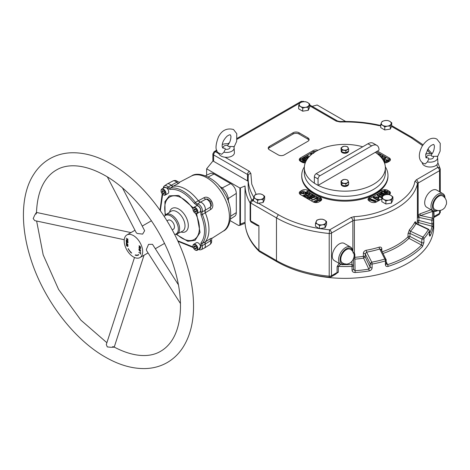 <?xml version="1.0" encoding="UTF-8"?>
<svg xmlns="http://www.w3.org/2000/svg" width="470" height="470" viewBox="0 0 470 470"><rect width="100%" height="100%" fill="white"/><g stroke="black" fill="none" stroke-linecap="round" stroke-linejoin="round"><path stroke-width="0.7" d="M164.247 216.476A10.716 6.186 60 0 1 165.399 215.43A10.716 6.186 60 0 1 176.115 221.617A10.716 6.186 60 0 1 176.115 233.989A10.716 6.186 60 0 1 174.634 234.465M134.502 257.484L106.296 344.522L107.278 346.907L110.703 347.277C114.592 347.271 115.244 347.066 112.647 346.66M36.09 214.062C37.042 211.612 36.537 212.07 34.586 215.436L33.194 218.591L34.768 220.63L124.25 239.724M36.495 212.446L36.507 212.475C37.042 198.663 40.156 187.747 45.86 179.722C48.78 175.616 52.229 172.414 56.206 170.128C65.994 164.071 82.902 163.037 105.21 175.633C133.727 191.637 162.168 229.096 173.783 266.484C179.135 283.422 181.279 298.961 180.221 313.096C179.217 324.935 176.191 334.411 171.15 341.537C168.213 345.685 164.747 348.904 160.752 351.207C151.469 356.912 135.654 358.334 114.234 347.089L144.026 255.234M126.459 245.04C126.918 246.039 127.37 246.298 127.828 245.828C127.37 244.829 126.918 244.564 126.459 245.04L127.029 244.506M128.052 245.91L127.681 246.127L127.828 245.828M128.034 245.951C127.441 244.576 126.847 244.23 126.248 244.917C126.847 246.292 127.441 246.638 128.034 245.951L127.828 246.386M126.459 244.482L126.248 244.917M126.683 244.424L126.618 244.735M370.901 199.304L370.513 199.891L374.443 201.348L374.831 200.755L370.901 199.304M374.684 201.154L370.666 200.349M375.9 202.218L376.047 200.837L369.99 198.775L369.303 199.815L375.354 201.871L376.047 200.837M316.398 151.123L314.348 151.516L313.69 152.826M345.732 146.293A3.396 1.962 180 0 1 347.254 146.799A3.396 1.962 180 0 1 348.135 147.68A3.396 1.962 180 0 1 347.254 149.578A3.396 1.962 180 0 1 343.97 150.083A3.396 1.962 180 0 1 341.567 148.696A3.396 1.962 180 0 1 342.448 146.799A3.396 1.962 180 0 1 345.732 146.293L347.624 146.834L348.64 149.019L345.867 150.623L342.078 150.036L341.061 147.85L343.834 146.246L345.732 146.293M345.732 179.493A3.396 1.962 180 0 1 347.254 179.998A3.396 1.962 180 0 1 348.135 180.88A3.396 1.962 180 0 1 347.254 182.771A3.396 1.962 180 0 1 343.97 183.282A3.396 1.962 180 0 1 341.567 181.896A3.396 1.962 180 0 1 342.448 179.998A3.396 1.962 180 0 1 345.732 179.493L347.624 180.034L348.64 182.219L345.867 183.823L342.078 183.235L341.061 181.044L343.834 179.446L345.732 179.493M342.078 150.036L341.919 151.798A3.66 2.115 180 0 1 341.191 150.535L341.191 151.175A3.66 2.115 0 0 0 342.266 152.668A3.66 2.115 0 0 0 346.231 153.132A3.66 2.115 0 0 0 348.511 151.199M348.211 151.369A3.66 2.115 180 0 1 346.29 152.48L348.64 151.123L348.64 149.019M345.286 152.633A3.66 2.115 180 0 1 342.659 152.227L345.867 152.726L345.867 150.623M342.078 183.235L341.919 184.998A3.66 2.115 180 0 1 341.191 183.735L341.191 184.375A3.66 2.115 0 0 0 342.266 185.867A3.66 2.115 0 0 0 346.231 186.332A3.66 2.115 0 0 0 348.511 184.393M348.211 184.563A3.66 2.115 180 0 1 346.29 185.674L348.64 184.316L348.64 182.219M345.286 185.832A3.66 2.115 180 0 1 342.659 185.427L345.867 185.92L345.867 183.823M205.273 212.839L202.341 214.484A32.653 18.853 60 0 1 202.341 243.325L205.273 241.862L205.073 244.095A3.208 1.851 60 0 1 205.273 241.862A32.865 18.976 -120 0 0 205.273 212.839A3.208 1.851 60 0 1 205.067 210.354A5.158 2.979 -120 0 0 201.671 202.652A5.158 2.979 -120 0 0 200.343 202.171L205.966 199.157L207.429 198.992L210.813 201.583L211.365 205.807L210.489 206.994L205.073 210.378L205.273 212.816A32.877 18.982 60 0 1 205.273 241.886L210.678 238.484L212.275 238.12M177.466 181.479L176.732 182.284L171.127 185.297L173.142 186.232A32.877 18.982 60 0 1 185.726 189.222A32.877 18.982 60 0 1 198.317 200.766L203.91 197.753C209.596 194.48 216.359 206.195 210.678 209.479L205.273 212.816M385.359 167.772A40.514 23.388 180 0 1 361.553 189.081A40.514 23.388 180 0 1 318.114 185.345L375.283 152.339A40.514 23.388 180 0 1 385.359 167.772L385.359 172.895A40.514 23.388 180 0 1 360.355 194.504A40.514 23.388 180 0 1 316.204 189.434A40.514 23.388 180 0 1 304.337 172.895L304.337 167.772A40.514 23.388 180 0 1 362.723 146.787M437.664 210.495A8.889 5.129 -60 0 1 432.453 206.359A8.889 5.129 -60 0 1 438.199 195.808A8.889 5.129 -60 0 1 444.926 197.917M437.811 210.513A9.935 5.734 -60 0 1 433.029 210.907A9.935 5.734 -60 0 1 430.972 206.359A9.935 5.734 -60 0 1 435.308 196.36A9.935 5.734 -60 0 1 442.963 193.705A9.935 5.734 -60 0 1 445.014 198.035M345.256 263.846A8.889 5.129 -60 0 1 340.045 259.704A8.889 5.129 -60 0 1 345.791 249.159A8.889 5.129 -60 0 1 352.524 251.268M345.403 263.864A9.935 5.734 -60 0 1 340.627 264.252A9.935 5.734 -60 0 1 338.565 259.704A9.935 5.734 -60 0 1 342.9 249.711A9.935 5.734 -60 0 1 350.555 247.05A9.935 5.734 -60 0 1 352.612 251.385M308.561 273.887A88.865 51.306 0 0 0 433.716 227.057L433.716 215.237A88.865 51.306 180 0 1 433.422 219.384L433.117 227.504A1.569 1.269 -168.6 0 0 432.053 226.217L418.412 222.527A74.254 42.87 180 0 1 417.942 224.225M433.117 227.504A88.865 51.306 180 0 1 430.326 235.605C429.786 236.492 429.486 236.193 429.427 234.7A1.569 0.905 0 0 0 429.504 234.424L429.556 235.041L429.004 234.454M428.534 229.859L428.323 229.53A1.569 1.216 29.2 0 1 429.427 230.976A88.865 51.306 180 0 1 423.934 238.637A1.569 0.905 180 0 1 421.937 239.06L422.894 237.091A1.569 1.14 41.6 0 1 423.934 238.637L423.934 242.361L422.471 246.55A1.569 1.116 -136 0 0 421.537 245.035L408.935 238.331A74.254 42.87 180 0 1 383.038 253.447M422.471 246.55A88.865 51.306 180 0 1 388.108 266.396C386.434 266.749 385.523 266.161 385.382 264.622A1.569 0.905 0 0 0 386.234 263.817L387.586 264.639A87.79 50.684 0 0 0 421.537 245.035L421.937 239.06L409.963 233.39L410.51 231.228L422.894 237.091A87.696 50.631 0 0 0 428.323 229.53L415.938 223.661L416.203 223.403L415.551 222.721L415.598 223.35M385.382 264.622L385.382 260.897A88.865 51.306 180 0 1 372.111 264.07A1.569 0.905 180 0 1 370.519 263.846A1.569 0.905 180 0 1 370.178 263.553L371.752 262.19A1.569 0.394 79.5 0 1 372.111 264.07L372.111 267.794C371.964 269.404 370.977 270.45 369.15 270.926A1.569 0.352 -99.3 0 0 368.856 269.116L363.645 258.153A74.254 42.87 180 0 1 354.973 259.146L353.475 258.218M369.15 270.926A88.865 51.306 180 0 1 355.109 272.541C353.211 272.488 352.189 271.672 352.036 270.097A1.569 0.905 0 0 0 353.475 269.198L353.475 265.474L353.475 269.198L354.985 270.708A87.79 50.684 0 0 0 368.856 269.116L370.178 267.277L370.178 263.553L365.219 253.829L366.618 252.137L371.752 262.19A87.696 50.631 0 0 0 384.854 259.058L386.117 259.74A1.569 0.905 180 0 1 386.234 260.086A1.569 0.905 180 0 1 385.382 260.897A1.569 0.582 -106.5 0 0 384.854 259.058L379.725 249L381 249.447L386.117 259.74M352.036 270.097L352.036 266.373A88.865 51.306 180 0 1 338.312 266.402L338.312 272.248L333.671 275.367M364.879 253.536A1.569 0.905 180 0 1 365.219 253.829L365.219 256.867L363.645 258.153A1.569 0.323 -98.6 0 1 363.375 256.338L363.375 253.301A1.569 0.905 180 0 1 364.879 253.536M433.029 210.907L426.748 207.276A9.935 5.734 -60 0 1 424.686 202.729A9.935 5.734 -60 0 1 429.022 192.735A9.935 5.734 -60 0 1 436.677 190.074L442.963 193.705M340.627 264.252L334.34 260.627A9.935 5.734 -60 0 1 332.284 256.079A9.935 5.734 -60 0 1 336.62 246.086A9.935 5.734 -60 0 1 344.269 243.425L350.555 247.05M229.777 146.652A3.449 1.992 180 0 1 229.013 148.796A3.449 1.992 180 0 1 225.3 149.237L224.966 148.314L223.368 148.121A3.449 1.992 180 0 1 224.131 145.976A3.449 1.992 180 0 1 227.844 145.536L228.179 146.458L233.649 146.575A7.555 4.359 180 0 1 234.119 147.944A7.555 4.359 180 0 1 231.91 151.181A7.555 4.359 180 0 1 223.932 152.186L221.722 154.26L219.643 153.479C215.254 151.91 214.861 146.376 218.468 136.87C221.846 130.29 226.857 127.834 233.496 129.485L236.763 133.656L236.668 141.37L233.972 147.233M223.932 152.186L225.3 149.237M431.319 155.247L431.66 156.169L433.258 156.363A3.449 1.992 180 0 1 432.488 158.508A3.449 1.992 180 0 1 428.775 158.948L428.44 158.026L426.261 157.755C425.973 158.396 425.797 157.215 425.72 154.231L428.852 147.586L430.92 145.612C432.823 144.59 433.798 144.261 433.839 144.631L434.427 145.947C434.351 149.495 433.369 152.345 431.484 154.507L431.319 155.247A3.449 1.992 180 0 0 427.606 155.688A3.449 1.992 180 0 0 426.842 157.832M325.804 222.786A4.964 2.867 180 0 1 324.523 224.067A4.964 2.867 180 0 1 322.297 224.813A4.964 2.867 180 0 1 317.497 224.067A4.964 2.867 180 0 1 316.216 221.3A4.964 2.867 180 0 1 319.723 219.273A4.964 2.867 180 0 1 324.523 220.013A4.964 2.867 180 0 1 325.804 222.786L325.064 224.742L322.297 224.813L319.524 225.6L317.497 224.067L315.47 223.262L316.956 220.066L319.723 219.273L322.496 219.208L324.523 220.013L326.55 221.546L325.804 222.786M385.329 166.826A43.123 24.898 180 0 1 387.973 175.416A43.123 24.898 180 0 1 361.354 198.416A43.123 24.898 180 0 1 314.36 193.017A43.123 24.898 180 0 1 301.728 175.416A43.123 24.898 180 0 1 304.372 166.826M387.973 175.416L387.973 176.268A43.123 24.898 180 0 1 361.354 199.268A43.123 24.898 180 0 1 314.36 193.875A43.123 24.898 180 0 1 301.728 176.268L301.728 175.416M250.14 203.04A99.84 57.64 180 0 1 245.029 185.985L240.434 187.841A2.614 1.51 180 0 1 239.894 188.012L206.636 168.812A2.614 1.51 180 0 1 206.7 168.724L213.069 160.84A2.614 1.51 0 0 0 213.633 161.328L213.633 154.93A2.614 1.51 0 0 1 212.869 153.86L214.179 151.599A2.614 1.51 60 0 1 215.483 151.728L218.885 153.69A7.843 4.53 180 0 1 218.732 152.844M218.885 153.69A7.843 4.53 0 0 0 225.018 157.233L249.353 171.28A2.614 1.51 120 0 0 247.502 174.482A2.614 1.51 180 0 1 248.272 175.516M234.119 147.944L234.407 152.633A7.843 4.53 180 0 1 232.115 155.993A7.843 4.53 180 0 1 225.018 157.233M433.258 156.363L437.123 156.281A7.555 4.359 180 0 1 437.599 157.656A7.555 4.359 180 0 1 427.406 161.892L425.203 163.971L423.123 163.19C420.039 161.38 416.99 156.434 421.96 146.558C427.794 137.393 434.063 137.369 436.977 139.196L440.243 143.368L440.143 151.076L437.453 156.945M439.55 191.731L439.55 170.675A2.614 1.51 -120 0 0 437.699 167.473L436.818 164.788A7.843 4.53 180 0 1 424.504 165.704A7.843 4.53 180 0 1 422.207 162.555M436.818 164.788A7.843 4.53 0 0 0 437.881 162.344L437.599 157.656M161.087 190.902A3.155 1.821 60 0 1 163.319 189.61A3.155 1.821 60 0 1 165.546 193.476A3.155 1.821 60 0 1 163.319 194.762A3.155 1.821 60 0 1 161.087 190.902L161.087 190.644A3.466 2.003 60 0 1 161.803 189.058A3.466 2.003 60 0 1 163.537 189.228A3.466 2.003 60 0 1 165.992 193.476A3.466 2.003 60 0 1 165.275 195.062A3.466 2.003 60 0 1 163.537 194.891L163.537 194.891A3.466 2.003 60 0 1 163.425 194.821M195.426 213.298L195.203 213.174A3.155 1.821 60 0 1 192.97 209.309A3.155 1.821 60 0 1 195.203 208.022A3.155 1.821 60 0 1 197.435 211.882A3.155 1.821 60 0 1 195.203 213.174L195.426 213.298A3.466 2.003 60 0 0 197.159 213.474L199.897 211.894A3.466 2.003 -120 0 0 200.426 209.115A3.466 2.003 -120 0 0 198.158 206.06A3.466 2.003 -120 0 0 196.425 205.883L193.693 207.464A3.466 2.003 60 0 1 195.426 207.634A3.466 2.003 60 0 1 197.688 210.695A3.466 2.003 60 0 1 197.159 213.474M195.426 250.122L195.203 249.993A3.155 1.821 60 0 1 192.97 246.127A3.155 1.821 60 0 1 195.203 244.841A3.155 1.821 60 0 1 197.435 248.706A3.155 1.821 60 0 1 195.203 249.993L195.426 250.122A3.466 2.003 60 0 0 197.159 250.293L199.897 248.712A3.466 2.003 -120 0 0 200.426 245.933A3.466 2.003 -120 0 0 198.158 242.878A3.466 2.003 -120 0 0 196.425 242.702L193.693 244.283A3.466 2.003 60 0 1 195.426 244.459A3.466 2.003 60 0 1 197.688 247.514A3.466 2.003 60 0 1 197.159 250.293M169.787 184.24A5.158 2.979 -120 0 0 167.114 184.046L164.412 185.844A4.953 2.855 60 0 1 164.5 185.791A4.953 2.855 60 0 1 166.973 186.032A4.953 2.855 60 0 1 168.248 187.042L171.109 185.297A5.158 2.979 -120 0 0 169.787 184.24M198.317 200.766L200.332 202.159A3.208 1.851 60 0 1 199.521 201.877A3.208 1.851 60 0 1 198.293 200.755A32.865 18.976 -120 0 0 173.16 186.243A3.208 1.851 60 0 1 171.938 185.95A3.208 1.851 60 0 1 171.109 185.297M165.275 195.062L168.007 193.481A3.466 2.003 -120 0 0 168.542 190.703A3.466 2.003 -120 0 0 166.274 187.647A3.466 2.003 -120 0 0 164.541 187.477L161.803 189.058M172.232 229.895L173.371 229.237A5.229 3.02 -120 0 0 174.176 225.048A5.229 3.02 -120 0 0 170.757 220.442A5.229 3.02 -120 0 0 168.143 220.183L167.003 220.841M122.511 187.982L144.643 230.723L142.645 234.107L137.123 233.461L136.194 232.597L107.36 176.908M180.457 303.514L146.646 250.698L146.364 249.464L148.573 244.353L152.492 244.318L178.441 284.855M133.427 235.593A13.066 7.543 60 0 1 141.964 247.108A13.066 7.543 60 0 1 139.96 257.578A13.066 7.543 60 0 1 133.427 256.931A13.066 7.543 60 0 1 124.891 245.416A13.066 7.543 60 0 1 126.894 234.947A13.066 7.543 60 0 1 133.427 235.593M326.55 221.546L326.55 224.601L325.064 227.797L319.741 228.62L329.623 229.871L351.02 217.522L354.033 216.664C383.408 215.354 412.548 198.528 414.816 181.567A2.614 2.115 12.8 0 1 417.407 183.899A2.614 1.51 180 0 1 418.153 183.03L439.55 170.675A2.614 1.51 0 0 0 440.314 169.611A2.614 1.51 0 0 0 440.278 169.364A2.614 2.103 -15.9 0 0 440.214 168.895L437.876 162.755M257.613 200.314L255.586 198.781L253.559 197.976L255.046 194.774L257.813 193.987L260.58 193.916L262.613 194.727L264.639 196.26L263.153 199.456L260.386 199.521A4.964 2.867 180 0 1 255.586 198.781A4.964 2.867 180 0 1 254.299 196.013A4.964 2.867 180 0 1 257.813 193.987A4.964 2.867 180 0 1 262.613 194.727A4.964 2.867 180 0 1 263.893 197.494A4.964 2.867 180 0 1 260.386 199.521L257.613 200.314L257.613 203.369L258.488 203.234L278.316 214.678C289.943 221.329 303.626 225.958 319.359 228.561L315.47 226.311L315.47 223.262M278.316 214.678L276.472 217.88C291.218 226.27 308.796 231.475 329.2 233.496L329.623 229.871A2.614 1.51 60 0 1 331.468 233.073L352.864 220.724A2.614 1.51 180 0 1 354.374 220.295A73.179 42.253 0 0 0 417.407 183.899L417.407 216.547L418.752 216.547L418.958 216.112L432.435 211.441L433.475 211.465A88.865 51.306 180 0 1 433.716 215.237L433.475 211.465M196.442 247.749L196.108 248.983L194.874 248.654L193.969 247.085L194.298 245.845L195.532 246.18L196.442 247.749L194.874 248.654M193.969 247.085L195.532 246.18M196.442 210.93L196.108 212.164L194.874 211.835L193.969 210.266L194.298 209.027L195.532 209.362L196.442 210.93L194.874 211.835M193.969 210.266L195.532 209.362M162.079 191.854L162.414 190.62L163.648 190.949L164.553 192.518L164.224 193.758L162.984 193.423L162.079 191.854L163.648 190.949M162.984 193.423L164.553 192.518M209.743 244.676A4.894 2.826 -120 0 0 209.802 244.641L204.321 248.125A5.17 2.985 60 0 0 205.073 244.095L202.124 245.716A4.953 2.855 60 0 1 201.242 249.641L204.156 248.201A5.158 2.979 -120 0 0 205.067 244.112L210.489 240.752L211.547 240.517M345.867 152.726L346.29 152.48M342.078 152.139L342.659 152.227M341.919 151.798L341.061 149.948L341.061 147.85M345.867 185.92L346.29 185.674M342.078 185.333L342.659 185.427M341.919 184.998L341.061 183.147L341.061 181.044M376.875 145.383L373.18 143.25A10.452 6.034 120 0 0 367.951 143.767L316.204 173.642A2.614 1.51 120 0 0 314.36 176.843L318.055 178.976A2.614 1.51 -60 0 1 319.9 175.774L371.647 145.9A10.452 6.034 -60 0 1 376.875 145.383A10.452 6.034 -60 0 1 379.031 149.724A0.523 0.3 -60 0 1 378.661 150.388L375.283 152.339M318.055 178.976L318.055 185.38L314.36 183.247L314.36 176.843M204.321 248.125A5.17 2.985 60 0 1 203.957 248.295M166.932 184.164A5.17 2.985 60 0 1 167.261 183.94A5.17 2.985 60 0 1 171.127 185.297M163.642 187.994L164.318 187.095L170.128 189.404C178.189 188.658 186.249 193.311 194.304 203.363L197.153 205.337A1.046 0.781 -82.8 0 1 197.588 203.986L200.343 202.171A5.17 2.985 60 0 1 204.256 205.367A5.17 2.985 60 0 1 205.073 210.378M314.36 183.171A40.514 23.388 180 0 1 304.337 167.772M210.678 238.484A3.137 1.874 -122.2 0 0 210.489 240.752A4.894 2.826 -120 0 1 209.802 244.641C211.294 243.542 211.882 242.162 211.547 240.505C211.712 238.801 211.964 237.996 212.311 238.084L211.999 238.302M210.678 209.479A3.137 1.886 58.2 0 1 210.489 206.994A4.894 2.826 -120 0 0 209.743 202.206A4.894 2.826 -120 0 0 205.966 199.157A3.137 1.886 -118.2 0 1 203.91 197.753M172.96 180.968A4.894 2.826 60 0 1 173.019 180.932A4.894 2.826 60 0 1 176.732 182.284A3.137 1.874 -117.8 0 0 178.788 183.253L173.142 186.232M179.904 182.054L178.788 183.253M375.718 197.382L377.31 197.347M442.652 195.937A7.843 4.53 120 0 0 435.96 198.787A7.843 4.53 120 0 0 433.933 208.704L434.815 209.52C437.652 211.012 440.431 210.907 443.151 209.209L444.785 207.716L446.459 204.062C446.888 200.561 445.619 197.852 442.652 195.937M350.25 249.288A7.843 4.53 120 0 0 344.204 251.391A7.843 4.53 120 0 0 340.785 259.281A7.843 4.53 120 0 0 342.407 262.871C350.926 268.346 359.25 253.923 350.25 249.288M219.114 186.055L222.228 187.947C225.394 190.808 227.427 194.333 228.332 198.516A5.229 3.214 -3.1 0 0 227.474 199.345M205.549 175.798L210.155 173.524A8.008 4.624 60 0 1 214.003 174L230.635 183.606A8.008 4.624 60 0 1 236.298 193.405L228.332 198.516L228.408 202.165M230.635 183.606L222.228 187.947A5.229 3.214 -56.9 0 1 221.082 188.276M374.972 196.954L377.651 196.936L376.494 197.829L374.972 196.954M429.427 234.7L429.427 230.976A1.569 0.905 0 0 0 429.504 230.7L429.504 234.424M382.198 251.797A73.179 42.253 0 0 0 408.013 236.804A1.569 0.905 0 0 1 409.963 236.428L408.935 238.331A1.569 1.105 -134.6 0 1 408.013 236.804L408.013 233.766A1.569 0.905 180 0 1 409.963 233.39L409.963 236.428L421.937 242.79A1.569 0.905 180 0 0 423.934 242.361M386.234 261.808L387.586 264.639A1.569 0.623 -107.8 0 1 388.108 266.396M355.109 272.541L354.832 257.319A73.179 42.253 0 0 0 363.375 256.338A1.569 0.905 0 0 1 364.879 256.573A1.569 0.905 180 0 1 365.219 256.867L370.178 267.277A1.569 0.905 180 0 0 372.111 267.794M433.422 223.109A1.569 0.905 180 0 1 431.86 223.943L418.899 220.442L418.412 222.527A1.569 1.269 -166.6 0 1 417.348 221.223L417.348 218.186A1.569 0.905 180 0 1 418.899 217.404L418.752 216.547M416.655 223.614A73.179 42.253 0 0 0 417.348 221.223A1.569 0.905 0 0 1 418.899 220.442L418.899 217.404L431.86 220.219L432.265 218.092A1.569 1.275 8 0 1 433.422 219.384A1.569 0.905 180 0 1 431.86 220.219L432.053 226.217A87.79 50.684 0 0 1 429.504 233.79M353.475 265.474A1.569 0.905 180 0 1 352.036 266.373L351.942 264.469L353.475 265.474L353.475 259.305M430.326 235.605A1.569 1.234 -153.8 0 0 429.504 234.336M236.298 193.405L236.298 212.61A8.008 4.624 60 0 1 234.788 216.188L230.512 219.032M305.024 162.89L299.837 159.894L300.73 159.377L305.988 160.382L302.492 158.361L303.326 157.885L306.734 159.853M306.011 161.128L302.445 160.446L305.5 162.209M308.678 157.244L307.462 156.545L305.007 157.961L304.096 157.438L307.439 155.511L309.284 156.575M307.298 159.001L306.704 158.66L308.22 157.785M311.751 154.289L310.647 153.655L311.534 153.144L312.491 153.702M318.231 198.975L316.927 198.217L317.832 197.694L321.327 199.709L320.417 200.238L319.118 199.486L314.665 202.053L313.778 201.542L318.231 198.975M314.6 195.826L310.576 198.463L316.339 196.836L317.227 197.341L313.108 199.65L309.195 198.499L313.713 195.314L314.6 195.826L314.6 196.677L310.852 198.88M309.301 192.765L310.182 193.276L308.079 194.492L309.824 195.502L311.927 194.286L312.809 194.797L307.451 197.888L306.569 197.376L308.913 196.025L307.169 195.015L304.824 196.372L303.937 195.861L309.301 192.765M306.898 193.147L305.958 192.659L306.311 192.195L304.472 191.895L305.535 193.575L300.53 193.481L301.37 192.365L302.339 192.806L301.881 193.452L304.108 193.705L303.062 192.077L307.639 192.207L306.898 193.147L306.898 194.004L307.639 193.058L307.639 192.207M379.014 155.206L377.856 154.213M377.028 153.567L380.506 154.888L379.725 155.875M381.452 157.75L382.533 158.372L384.877 157.015L385.764 157.526L382.633 159.336M380.406 156.563L382.251 155.5L383.132 156.011L381.017 157.233M383.373 160.54L383.561 160.881M383.996 161.75L385.23 161.492L384.166 159.812L389.172 159.906L388.332 161.028L387.362 160.587L387.821 159.941L385.594 159.683L386.634 161.31L384.354 162.591M382.233 197.435L377.275 194.574L380.53 192.694L381.44 193.217L379.067 194.586L380.248 195.273L382.463 193.998L383.361 194.515L381.152 195.796L382.58 196.613M385.7 194.692L381.387 192.201L382.251 191.701L387.621 192.729L384.043 190.661L384.871 190.186L390.229 193.282L389.336 193.799L384.078 192.8L387.069 194.521M373.18 196.936L379.037 196.977L377.404 198.358L379.419 199.521L378.538 200.032L373.18 196.936L373.18 197.794L378.444 200.831M312.145 106.355L317.003 105.045A2.614 1.51 180 0 1 317.156 105.01L345.667 121.466M414.816 181.567L416.303 179.828A2.614 1.51 60 0 1 418.153 183.03L418.153 215.137L420.145 213.768A1.569 1.046 -110.8 0 0 420.85 215.618L432.265 218.092A87.696 50.631 180 0 0 432.435 211.441A1.569 1.063 -109.2 0 1 431.736 210.161M239.894 224.29A2.614 1.51 0 0 0 240.434 224.12A2.614 1.222 68 0 1 239.917 225.312L238.966 225.5A2.397 1.381 -120 0 0 239.894 224.29L239.894 188.012M230.2 220.653L238.196 225.271A2.397 1.381 -120 0 0 238.966 225.5M433.928 211.259L434.121 217.375L433.716 217.716M351.942 261.555L351.942 264.469A87.696 50.631 180 0 1 343.382 264.628M253.559 199.069L251.356 200.343L253.183 200.167L250.598 202.94L250.598 220.871A2.614 1.51 120 0 0 251.139 222.063L250.14 220.23A1.569 0.905 0 0 0 250.598 220.871L258.917 225.671L258.917 250.428L276.472 260.562A2.614 1.51 120 0 0 277.012 261.755C291.729 270.121 309.184 275.297 329.376 277.288A2.614 0.347 -84.6 0 1 329.2 276.178A2.614 1.51 0 0 0 331.468 275.755A2.614 1.51 60 0 1 330.927 276.953L335.815 274.127L337.09 272.512L337.09 266.666A1.569 0.905 180 0 1 338.312 266.402L340.732 264.31M206.636 168.812L206.636 175.263M299.396 103.823A4.964 2.867 180 0 1 302.909 101.796A4.964 2.867 180 0 1 307.703 102.536A4.964 2.867 180 0 1 308.99 105.309A4.964 2.867 180 0 1 305.477 107.336A4.964 2.867 180 0 1 300.683 106.59A4.964 2.867 180 0 1 299.396 103.823L300.136 102.589L302.909 101.796L305.676 101.731L307.703 102.536L309.73 104.07L308.249 107.272L305.477 107.336L302.709 108.123L300.683 106.59L298.656 105.785L299.396 103.823M382.562 196.654A4.964 2.867 180 0 1 386.07 194.627A4.964 2.867 180 0 1 390.87 195.367A4.964 2.867 180 0 1 392.156 198.134A4.964 2.867 180 0 1 388.643 200.161A4.964 2.867 180 0 1 383.843 199.421A4.964 2.867 180 0 1 382.562 196.654L383.303 195.414L386.07 194.627L388.843 194.557L390.87 195.367L392.897 196.901L391.41 200.097L388.643 200.161L385.87 200.954L383.843 199.421L381.816 198.616L382.562 196.654M302.492 158.361L302.492 159.218L303.785 159.959M299.837 159.894L299.837 160.752L303.144 162.661M304.66 161.727L305.635 161.909M304.096 157.438L304.096 158.29L305.007 158.813L305.007 157.961M305.007 158.813L307.462 157.397L308.179 157.808M307.462 156.545L307.462 157.397M306.704 158.66L306.887 159.618M310.647 153.655L310.647 154.507L311.146 154.795M314.665 202.053L314.665 202.453M315.288 202.547L319.118 200.338L319.118 199.486M319.118 200.338L320.381 201.066M320.417 200.238L320.417 201.042M321.327 199.709L321.327 200.285M316.927 198.217L316.927 199.074L317.491 199.398M313.778 201.542L313.778 202.206M317.227 197.341L317.227 198.046M309.195 198.499L309.289 199.697M311.14 200.766L316.927 198.369M304.824 196.372L304.824 197.118M304.918 197.171L307.169 195.873L307.169 195.015M307.169 195.873L308.173 196.448M306.569 197.376L306.569 198.123M307.451 197.888L307.451 198.634M307.545 198.687L312.809 195.649L312.809 194.797M308.819 194.921L310.182 194.133L310.182 193.276M303.937 195.861L303.937 196.607M305.958 192.659L305.958 193.517L306.898 194.004M303.062 192.077L303.062 192.935L303.796 194.057M302.122 193.846L302.339 192.806M300.53 193.481L300.636 194.697M302.463 195.755L305.535 194.433L305.535 193.575M304.789 192.418L305.988 192.641M375.918 151.969L375.871 152.732M380.506 154.888L380.201 156.351M383.132 156.011L383.132 156.863L381.528 157.791M385.764 157.526L385.764 158.384L383.032 159.959M388.291 161.856L387.362 161.439L387.362 160.587M388.332 161.833L388.332 161.028M384.912 161.821L384.166 160.664L384.166 159.812M389.172 159.906L388.578 161.692M383.743 160.728L383.743 161.228M387.58 160.393L385.905 160.188M386.634 161.31L386.416 162.696M381.893 196.219L383.361 195.373L383.361 194.515M379.807 195.015L381.44 194.069L381.44 193.217M377.275 194.574L377.275 195.426L377.962 195.826M378.409 196.084L381.975 198.14M386.287 194.069L389.201 194.621M389.336 193.799L389.336 194.539M390.229 193.282L390.229 193.646M384.043 190.661L384.043 191.519L385.406 192.306M381.387 192.201L381.387 193.053L384.66 194.944M378.139 198.781L379.037 197.829L379.037 196.977M378.538 200.032L378.538 200.778M379.419 199.521L379.419 200.267M414.828 222.222A1.569 1.222 -152.1 0 0 415.938 223.661A74.348 42.923 180 0 1 410.51 231.228A1.569 1.128 42.6 0 1 409.482 229.677A73.179 42.253 0 0 0 414.828 222.222C415.351 221.364 415.627 221.664 415.65 223.121M408.013 233.766L409.482 229.677M381.053 249.552A1.569 0.905 180 0 1 381.816 248.894L381.816 251.045M379.178 247.167A1.569 0.599 -107 0 0 379.725 249A74.348 42.923 180 0 1 366.618 252.137A1.569 0.376 80 0 1 366.277 250.257A73.179 42.253 0 0 0 379.178 247.167C380.818 246.826 381.699 247.396 381.816 248.894M363.375 253.301C363.516 251.744 364.485 250.727 366.277 250.257M354.01 254.499A1.569 0.905 180 0 1 354.832 254.282L354.832 257.319A1.569 0.905 0 0 0 354.033 257.525M354.033 216.664L354.374 220.295L354.374 252.942A1.569 0.858 -38.3 0 0 353.722 253.465M352.864 252.831L354.374 252.942L354.832 254.282M417.348 218.186L417.407 216.547L418.153 215.137A1.569 0.452 -137.7 0 0 418.958 216.112M212.869 153.86L212.869 160.264A2.614 1.51 0 0 0 213.069 160.84M381.452 122.605A4.964 2.867 180 0 1 384.965 120.573A4.964 2.867 180 0 1 389.759 121.319A4.964 2.867 180 0 1 391.046 124.086A4.964 2.867 180 0 1 387.533 126.113A4.964 2.867 180 0 1 382.739 125.373A4.964 2.867 180 0 1 381.452 122.605L382.192 121.366L384.965 120.573L387.732 120.508L389.759 121.319L391.786 122.852L390.3 126.048L387.533 126.113L384.765 126.906L382.739 125.373L380.712 124.562L381.452 122.605M420.145 213.768L431.078 209.779M245.029 185.985L245.035 222.386M341.455 264.592A87.696 50.631 180 0 1 340.415 264.569A1.569 0.711 51.1 0 1 339.593 263.658M337.09 266.666L339.287 262.924M240.434 187.841L240.434 224.12L245.029 222.263A99.84 57.64 0 0 0 258.917 250.428L259.522 251.662L277.012 261.755M249.353 171.28L250.874 173.565A2.614 2.133 -175.1 0 0 248.272 175.475A2.614 2.133 -175.1 0 0 248.266 175.621A96.703 55.83 0 0 0 248.148 178.4L248.148 184.804A96.703 55.83 0 0 0 251.832 200.067M248.148 181.496A2.614 1.51 0 0 0 247.502 180.885L213.633 161.328M299.419 160.264A4.183 2.415 180 0 1 300.495 159.195L313.061 151.939A4.183 2.415 180 0 1 314.683 151.358M321.533 199.956A4.183 2.415 0 0 0 320.458 198.886L320.458 197.606A4.183 2.415 180 0 1 321.68 199.315A4.183 2.415 180 0 1 320.458 201.025L318.977 201.877A4.183 2.415 180 0 1 313.061 201.877L300.495 194.621A4.183 2.415 180 0 1 299.272 192.912A4.183 2.415 180 0 1 300.495 191.208L301.975 190.35A4.183 2.415 180 0 1 307.891 190.35L320.458 197.606M307.891 190.35L307.891 191.631L320.458 198.886M307.891 191.631A4.183 2.415 0 0 0 306.646 191.137M304.231 190.961A4.183 2.415 0 0 0 301.975 191.631L301.975 190.35M300.495 191.208L300.495 192.488L301.975 191.631M300.495 192.488A4.183 2.415 0 0 0 299.419 193.552M390.282 160.264A4.183 2.415 0 0 0 389.207 159.195L376.64 151.939A4.183 2.415 0 0 0 376.288 151.757M308.966 140.201A4.183 2.415 0 0 0 307.891 139.138L299.02 134.015A4.183 2.415 0 0 0 293.104 134.015L269.445 147.674A4.183 2.415 0 0 0 268.37 148.737M369.303 199.815L369.391 201.107M386.552 191.155A4.183 2.415 180 0 1 387.727 191.631L389.207 192.488A4.183 2.415 180 0 1 390.029 193.164M368.169 199.956A4.183 2.415 180 0 1 369.244 198.886L381.81 191.631A4.183 2.415 180 0 1 384.043 190.961M223.368 148.121L222.78 148.05L222.192 146.728C221.899 143.227 223.526 139.708 227.086 136.177C228.902 134.972 229.995 134.549 230.359 134.919L230.952 136.235C230.876 139.784 229.895 142.639 228.003 144.795L227.844 145.536M222.245 144.525A7.555 4.359 180 0 1 228.655 143.908M422.53 145.618L411.385 137.857L391.551 126.407L391.786 122.852M425.72 154.236A7.555 4.359 180 0 1 432.13 153.62M427.406 161.892L428.775 158.948M416.303 179.828L437.699 167.473A2.614 2.103 -15.9 0 1 440.214 168.895L440.314 192.171M253.559 197.976L253.559 201.025L257.613 203.369M258.917 225.671L257.466 225.718L251.139 222.063M309.73 104.07L309.73 107.125L308.249 110.321L308.249 107.272M298.656 105.785L298.656 108.834L302.709 111.179L302.709 108.123M308.249 110.321L302.709 111.179M392.897 196.901L392.897 199.95L391.41 203.152L391.41 200.097M381.816 198.616L381.816 201.665L385.87 204.009L385.87 200.954M391.41 203.152L385.87 204.009M305.236 162.884A4.183 2.415 180 0 1 301.975 162.185L300.495 161.328A4.183 2.415 180 0 1 299.272 159.624A4.183 2.415 180 0 1 300.495 157.914L313.061 150.659A4.183 2.415 180 0 1 318.026 150.247M377.416 151.111L389.207 157.914A4.183 2.415 180 0 1 390.429 159.624A4.183 2.415 180 0 1 389.207 161.328L387.727 162.185A4.183 2.415 180 0 1 384.466 162.884M293.104 132.734A4.183 2.415 180 0 1 299.02 132.734L307.891 137.857A4.183 2.415 180 0 1 309.113 139.561A4.183 2.415 180 0 1 307.891 141.27L284.233 154.93A4.183 2.415 180 0 1 278.316 154.93L269.445 149.807A4.183 2.415 180 0 1 268.223 148.097A4.183 2.415 180 0 1 269.445 146.393L293.104 132.734L293.104 134.015M381.816 198.886L376.64 201.877A4.183 2.415 180 0 1 370.724 201.877L369.244 201.025A4.183 2.415 180 0 1 368.022 199.315A4.183 2.415 180 0 1 369.244 197.606L381.81 190.35A4.183 2.415 180 0 1 387.727 190.35L389.207 191.208A4.183 2.415 180 0 1 390.429 192.912A4.183 2.415 180 0 1 389.207 194.621L389.166 194.645M325.064 227.797L325.064 224.742M264.639 196.26L264.639 199.309L263.153 202.511L258.488 203.234M263.153 202.511L263.153 199.456M391.551 126.407L390.3 129.097L384.765 129.955L380.712 127.617L380.712 124.562M384.765 129.955L384.765 126.906M390.3 129.097L390.3 126.048M319.359 228.561L319.741 228.62M319.524 225.6L319.524 228.655M192.976 209.185A3.466 2.003 60 0 1 192.97 209.05A3.466 2.003 60 0 1 193.693 207.464M192.976 246.004A3.466 2.003 60 0 1 192.97 245.875A3.466 2.003 60 0 1 193.693 244.283M127.828 241.133L128.034 242.796L126.248 241.762L126.248 240.27L126.459 241.615L127.006 241.933L127.006 240.787L127.217 242.05L127.828 242.403L127.828 241.133M140.606 252.026L139.114 250.228L140.606 250.68L138.961 249.934L140.606 252.026M139.39 245.886L138.979 245.845L139.643 247.514L140.001 246.65L140.101 247.872L140.46 247.901L139.849 246.362L139.467 247.226L139.39 245.886M128.298 248.636L128.122 248.718A10.099 5.828 -120 0 0 130.754 252.367L131.718 253.142L130.842 252.161A9.764 5.64 -120 0 1 128.298 248.636M126.636 239.812L128.034 240.617L126.248 239.853L127.652 239.3L126.248 238.225L128.034 239.259L126.636 239.812L128.034 239.395M127.311 244.03L128.034 244.723L126.248 243.689L126.395 242.367L127.311 244.03M138.815 247.843L140.606 248.607L139.866 248.454L139.866 249.523L140.606 250.222L138.815 249.188L139.661 249.405L139.661 248.33L139.05 247.708M138.815 252.519L140.395 253.154L140.606 252.601L140.606 254.229L140.395 253.43L139.055 252.384M138.556 254.564L138.732 254.846A10.099 5.828 -120 0 1 138.474 255.01A10.099 5.828 -120 0 1 136.1 255.451L135.137 255.116L135.924 254.846L136.012 255.151A9.764 5.64 -120 0 0 138.309 254.722A9.764 5.64 -120 0 0 138.556 254.564L138.309 254.722M136.1 255.451L136.47 255.239A10.099 5.828 -120 0 0 138.656 254.899M136.259 255.363L135.601 254.957M127.1 243.907L126.459 243.542L126.548 242.667L127.311 243.789M126.618 239.635L126.248 239.853M131.071 252.179L130.754 252.367M131.036 252.349L130.666 252.566M139.467 247.226L139.872 246.985M140.371 246.439L140.001 246.65L140.072 246.362M139.514 245.916L139.149 246.127L139.208 245.816M140.471 247.655L140.101 247.872M127.629 246.151L127.975 246.227M223.226 231.158C231.405 227.868 234.207 208.257 224.625 193.611C216.729 177.989 198.346 170.61 191.408 176.044A31.831 18.377 60 0 1 206.923 177.842A31.831 18.377 60 0 1 222.839 194.639A31.831 18.377 60 0 1 223.226 231.158L212.252 238.137M167.279 188.088A1.046 0.341 -44.2 0 1 168.248 187.042A3.413 1.968 60 0 0 169.124 187.742A3.413 1.968 60 0 0 170.428 188.053A32.653 18.853 60 0 1 195.403 202.47L198.293 200.755M192.976 208.956A24.516 14.153 -120 0 0 182.049 198.175A24.516 14.153 -120 0 0 169.793 196.959A24.516 14.153 -120 0 0 165.575 214.919M176.056 234.289L187.806 241.298L195.074 240.364L200.061 232.433L196.636 213.633M193.293 207.84L178.723 195.473L169.359 195.826L164.917 201.648L165.111 215.331M176.65 234.095A24.516 14.153 -120 0 0 182.049 238.208A24.516 14.153 -120 0 0 194.304 239.424A24.516 14.153 -120 0 0 195.508 213.345M169.547 212.246A13.448 7.761 60 0 1 172.085 208.416A13.448 7.761 60 0 1 178.812 209.085A13.448 7.761 60 0 1 187.595 220.929A13.448 7.761 60 0 1 185.533 231.704A13.448 7.761 60 0 1 180.944 231.992M182.63 231.146A11.515 6.645 -120 0 0 184.399 221.922A11.515 6.645 -120 0 0 176.879 211.776A11.515 6.645 -120 0 0 171.121 211.206A11.515 6.645 -120 0 0 170.91 211.336L165.981 214.62A11.133 6.427 60 0 1 166.186 214.496A11.133 6.427 60 0 1 171.75 215.049A11.133 6.427 60 0 1 179.023 224.86A11.133 6.427 60 0 1 177.319 233.778A11.133 6.427 60 0 1 177.108 233.89L182.413 231.263A11.515 6.645 -120 0 0 182.63 231.146M173.16 186.243L170.428 188.053A1.046 0.834 -99.4 0 0 170.128 189.404M197.153 205.337C199.821 206.553 201.013 208.615 200.731 211.535L201.019 214.99L202.341 214.484A3.413 1.968 60 0 1 202.124 211.835A4.953 2.855 60 0 0 198.863 204.444A4.953 2.855 60 0 0 197.588 203.986A3.413 1.968 60 0 1 196.713 203.669A3.413 1.968 60 0 1 195.403 202.47L194.304 203.363M367.951 143.767L371.647 145.9M319.9 175.774L316.204 173.642M236.298 212.61L230.805 216.135M214.003 174L208.21 176.996M439.55 210.531L439.55 213.357A2.614 1.51 0 0 0 440.314 212.287L439.009 214.555A2.614 1.51 -120 0 0 439.55 213.357L433.928 216.6A1.569 0.905 0 0 0 433.716 216.758M338.312 272.248A1.569 0.905 0 0 0 337.09 272.512L331.468 275.755L331.468 233.073A2.614 1.51 0 0 1 329.2 233.496L329.2 276.178A96.703 55.83 0 0 1 276.472 260.562L276.472 217.88L250.598 202.94A1.569 0.905 -0 0 1 250.14 202.3L250.14 220.23M352.864 251.75L352.864 220.724A2.614 1.51 60 0 0 351.02 217.522M248.272 175.475L248.148 178.4A96.703 55.83 0 0 0 253.812 197.23M247.502 180.885L247.502 174.482L213.633 154.93A2.614 1.51 120 0 1 215.483 151.728L217.046 150.823M302.762 101.82L302.345 101.579A2.614 1.51 -120 0 0 301.035 101.45L303.649 101.45A2.614 1.51 120 0 0 302.345 101.579L301.329 102.166M253.559 200.385L253.183 200.167L253.559 199.95M313.061 151.939L313.061 150.659M300.495 157.914L300.495 159.195M389.207 159.195L389.207 157.914M376.64 151.557L376.64 151.939M299.02 134.015L299.02 132.734M269.445 147.674L269.445 146.393M307.891 139.138L307.891 137.857M389.207 192.488L389.207 191.208M387.727 190.35L387.727 191.631M381.81 191.631L381.81 190.35M369.244 197.606L369.244 198.886M250.874 173.565L251.75 184.117L256.144 194.38M299.819 103.036L237.127 139.232M380.712 125.76L378.808 125.608C366.365 122.846 353.487 121.648 340.168 122.012L336.214 121.131L309.73 105.844M336.214 121.131A2.614 1.51 -60 0 1 337.519 121.002L340.092 121.536C353.622 121.16 366.718 122.382 379.378 125.19A2.614 0.77 -77.4 0 0 378.808 125.608M340.168 122.012L340.092 121.536M411.385 137.857A2.614 1.51 -60 0 1 412.689 137.728L391.786 125.66M430.238 153.449L427.218 150.006M200.731 211.535A1.046 0.781 22.8 0 0 202.124 211.835L205.067 210.354M202.124 245.716A3.413 1.968 60 0 1 202.341 243.325A1.046 0.834 39.4 0 1 201.019 242.908L200.731 246.033A1.046 0.341 -15.8 0 0 202.124 245.716M201.019 214.99C205.696 226.998 205.696 236.304 201.019 242.908M200.731 246.033L198.998 249.229M193.064 246.926L177.707 240.769M160.323 210.666L162.673 194.28M174.652 234.507L177.108 233.89M164.224 216.441L165.981 214.62M49.673 158.813C43.211 162.573 37.882 167.784 33.681 174.435C21.461 193.082 19.499 224.907 31.384 260.838C44.374 300.559 73.966 339.322 105.21 357.024C119.257 365.137 132.84 368.985 145.959 368.551C153.743 368.216 160.852 366.206 167.285 362.523C173.524 358.892 178.712 353.904 182.848 347.565C189.345 337.413 192.882 325.023 193.47 310.394C194.04 294.714 191.408 278.081 185.574 260.492C172.578 220.771 142.986 182.013 111.742 164.312C97.76 156.228 84.23 152.386 71.152 152.779C63.309 153.091 56.147 155.106 49.673 158.813M36.625 221.023L43.181 254.875L58.597 289.467L80.846 320.111L106.884 342.712M313.654 153.408L313.654 152.556M179.616 182.196L179.951 182.043C179.857 182.383 179.029 182.196 177.472 181.485C176.203 180.374 174.717 180.186 173.019 180.932L167.261 183.94M36.507 212.446L130.954 232.597M139.96 257.578L148.062 252.907M155.312 248.718L164.494 243.419M191.408 176.044L179.875 182.06M416.203 223.403L428.611 229.278L429.504 230.7M386.064 259.375L386.234 263.817M440.314 210.407L440.314 212.287M245.076 223.221L239.917 225.312M439.009 214.555L434.121 217.375M245.035 222.328C245.534 232.92 250.293 242.643 259.305 251.497M329.376 277.288L330.927 276.953M214.179 151.599L216.699 150.142M227.703 143.785L229.295 142.868M237.233 138.286L301.035 101.45M303.649 101.45L304.061 101.685M309.73 104.957L337.519 121.002M380.712 125.273L379.378 125.19M431.989 153.596L427.806 149.019M423.076 144.813L412.689 137.728M251.356 200.343L250.14 202.3M164.412 185.844L163.589 186.76L163.213 188.247M198.563 249.482L200.05 249.893L201.242 249.641M177.942 241.28L193.264 247.567M162.215 193.793L160 210.202M126.894 234.947L134.99 230.271M142.24 226.082L151.428 220.783M126.918 242.45L126.548 242.667M140.689 247.402L140.319 247.614M139.484 250.011L139.114 250.228"/></g></svg>
